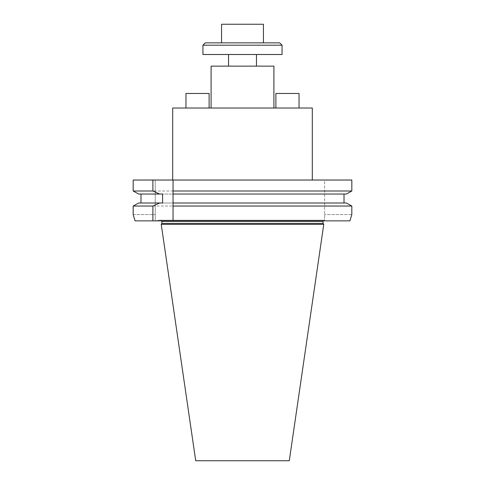 <?xml version="1.0" encoding="UTF-8"?>
<svg xmlns="http://www.w3.org/2000/svg" width="485" height="485" viewBox="0 0 485 485"><rect width="100%" height="100%" fill="white"/><g stroke="black" fill="none" stroke-linecap="round" stroke-linejoin="round"><path stroke-width="0.36" stroke-dasharray="2.42 1.82" d="M324.635 180.026L133.175 180.026L155.248 180.026L133.175 180.026L133.175 190.999L351.825 190.999L351.825 180.026L324.635 180.026L324.635 214.576L324.635 180.026M312.304 180.026L172.696 180.026L312.304 180.026M323.065 223.355L161.935 223.355M323.762 224.349L161.238 224.349M289.284 460.75L195.716 460.75M160.771 220.166L324.229 220.166L160.771 220.166L161.935 221.324L323.065 221.324L324.229 220.166M324.635 220.166L159.129 220.166L324.635 220.166L324.635 220.863L324.635 220.166M349.903 220.863L156.528 220.863L324.635 220.863L324.635 214.576L324.635 220.863L349.903 220.863L135.097 220.863L155.248 220.863L155.248 180.026L155.248 220.863L135.097 220.863M162.602 203.003L138.655 203.003L140.977 203.003L140.977 194.042L138.655 194.042L344.023 194.042L173.048 194.042M162.602 194.042L140.977 194.042M140.977 203.003L173.048 203.003M346.345 194.042L138.655 194.042M344.023 203.003L346.345 203.003L344.023 203.003M133.175 214.576L155.248 214.576L133.175 214.576L133.175 206.046L351.825 206.046L351.825 214.576L324.635 214.576L351.825 214.576M138.655 203.003L346.345 203.003M173.048 190.999L173.048 206.046M172.696 108.016L312.304 108.016M221.56 24.25L263.44 24.25M221.56 42.862L263.44 42.862L221.56 42.862M202.942 45.19L282.058 45.19M282.058 54.496L202.942 54.496M279.73 42.862L205.27 42.862M228.538 54.496L256.462 54.496L228.538 54.496M275.886 93.472L299.039 93.472L299.039 108.016L275.886 108.016L275.886 93.472M299.039 108.016L275.886 108.016M185.961 108.016L209.114 108.016L185.961 108.016L185.961 93.472L209.114 93.472L209.114 108.016M273.904 108.016L211.096 108.016L273.904 108.016M211.096 66.13L273.904 66.13M256.462 66.13L228.538 66.13L256.462 66.13M159.129 220.166L156.528 220.863"/><path stroke-width="0.73" d="M351.825 214.576L349.903 220.863L351.825 214.576L351.825 206.046L346.345 203.003L173.048 203.003L173.048 190.999L351.825 190.999L351.825 180.026L133.175 180.026L133.175 190.999L152.896 190.999L159.662 194.042L138.655 194.042L133.175 190.999L138.655 194.042M161.935 223.355L323.065 223.355L323.762 224.349L161.238 224.349L161.935 223.355L161.838 220.863M161.238 224.349L195.716 460.75L289.284 460.75L323.762 224.349M135.097 220.863L133.175 214.576L135.097 220.863L152.896 220.863L152.896 206.046L159.662 203.003L162.602 203.003L162.602 194.042L159.662 194.042M159.662 203.003L138.655 203.003L133.175 206.046L138.655 203.003M140.977 194.042L140.977 203.003M152.896 180.026L152.896 190.999M152.896 206.046L133.175 206.046L133.175 214.576M344.023 194.042L344.023 203.003L344.023 194.042M346.345 194.042L351.825 190.999L346.345 194.042L173.048 194.042M173.048 180.026L173.048 190.999L173.048 180.026M346.345 203.003L351.825 206.046L173.048 206.046L173.048 220.863L349.903 220.863M152.896 220.863L173.048 220.863L173.048 203.003M312.304 180.026L312.304 108.016L172.696 108.016L172.696 180.026M263.44 42.862L263.44 24.25L221.56 24.25L221.56 42.862M282.058 45.19L202.942 45.19L202.942 54.496L282.058 54.496L282.058 45.19L279.73 42.862L205.27 42.862L202.942 45.19M275.886 108.016L275.886 93.472L299.039 93.472L299.039 108.016M211.096 108.016L211.096 66.13L273.904 66.13L273.904 108.016M228.538 54.496L228.538 66.13M185.961 108.016L185.961 93.472L209.114 93.472L209.114 108.016M323.065 223.355L323.065 221.324L161.935 221.324M323.065 221.324L323.162 220.863M256.462 54.496L256.462 66.13"/></g></svg>
